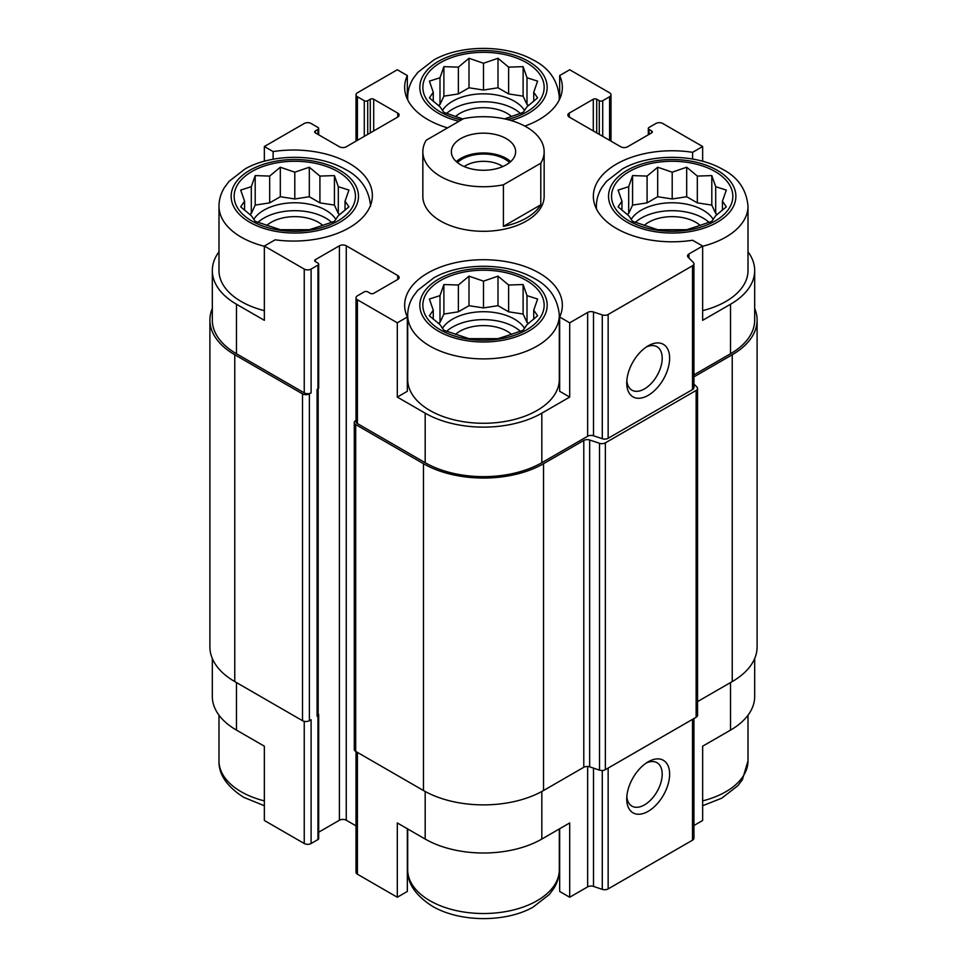 <?xml version="1.0" encoding="UTF-8"?>
<svg xmlns="http://www.w3.org/2000/svg" width="967" height="967" viewBox="0 0 967 967"><rect width="100%" height="100%" fill="white"/><g stroke="black" fill="none" stroke-linecap="round" stroke-linejoin="round"><path stroke-width="1.45" d="M635.319 222.398A43.672 25.215 180 0 1 709.077 222.398M713.271 219.412A43.672 25.215 0 0 0 703.069 210.153A43.672 25.215 0 0 0 631.125 219.412M446.621 331.343A43.672 25.215 180 0 1 520.379 331.343M524.573 328.357A43.672 25.215 0 0 0 514.371 319.098A43.672 25.215 0 0 0 442.427 328.357M257.923 222.398A43.672 25.215 180 0 1 331.681 222.398M335.875 219.412A43.672 25.215 0 0 0 325.686 210.153A43.672 25.215 0 0 0 253.729 219.412M446.621 113.453A43.672 25.215 180 0 1 520.379 113.453M524.573 110.48A43.672 25.215 0 0 0 514.371 101.209A43.672 25.215 0 0 0 442.427 110.48M596.554 209.126A75.813 43.769 180 0 1 596.385 206.189C596.446 199.48 598.319 193.182 602.006 187.296L606.442 181.385L622.579 168.85C649.341 153.668 694.282 153.282 722.119 169.02C737.809 177.009 746.439 189.399 748.011 206.189L748.011 270.567A75.813 43.769 180 0 1 702.646 310.649M693.931 374.882L730.52 353.753L730.52 304.242L702.646 320.331L702.646 246.053L692.602 240.251A78.847 45.522 180 0 1 593.351 196.289A78.847 45.522 180 0 1 692.602 152.315L702.646 146.513L702.646 161.259M730.52 304.242A82.485 47.625 0 0 0 754.683 270.567A82.485 47.625 0 0 0 748.011 251.807M754.683 658.551L754.683 696.433A82.485 47.625 0 0 1 730.52 730.109L702.646 746.198L702.646 820.487L693.931 825.516M692.602 152.315L692.602 159.023M596.712 132.902L596.712 99.226L599.286 100.713A2.43 1.402 0 0 0 602.719 100.713L609.585 96.748A4.847 2.804 0 0 0 610.999 94.766A4.847 2.804 0 0 0 609.585 92.784L569.696 69.757L559.663 75.559L559.663 99.117M447.612 127.874A78.847 45.522 180 0 1 404.653 87.344A78.847 45.522 180 0 1 407.337 75.559L397.304 69.757L357.415 92.784A4.847 2.804 0 0 0 356.001 94.766A4.847 2.804 0 0 0 357.415 96.748L364.281 100.713A2.43 1.402 0 0 0 367.714 100.713L370.288 99.226A2.43 1.402 0 0 1 373.709 99.226L397.727 113.091A4.847 2.804 0 0 1 399.153 115.073A4.847 2.804 0 0 1 397.727 117.055L346.271 146.766A4.847 2.804 0 0 1 339.405 146.766L315.387 132.902L315.387 130.92A2.43 1.402 0 0 0 314.674 131.911A2.43 1.402 0 0 0 315.387 132.902M407.337 75.559L407.337 99.117M559.313 315.133L559.313 379.511A75.813 43.769 180 0 1 512.51 419.944A75.813 43.769 180 0 1 429.892 410.455A75.813 43.769 180 0 1 407.687 379.511L407.687 315.133C407.748 308.425 409.621 302.127 413.308 296.24L417.744 290.33L433.881 277.795C460.643 262.613 505.584 262.226 533.421 277.964C549.111 285.954 557.741 298.344 559.313 315.133A75.813 43.769 180 0 1 512.51 355.566A75.813 43.769 180 0 1 429.892 346.077A75.813 43.769 180 0 1 407.687 315.133M559.663 317.007L559.663 391.284L569.696 397.086L541.822 413.175A82.485 47.625 0 0 1 425.178 413.175L397.304 397.086L407.337 391.284L407.337 317.007A78.847 45.522 180 0 1 404.653 305.221A78.847 45.522 180 0 1 483.5 259.712A78.847 45.522 180 0 1 562.347 305.221A78.847 45.522 180 0 1 559.663 317.007L569.696 322.809L569.696 397.086M407.337 367.726A78.847 45.522 180 0 1 407.687 367.001M559.313 367.001A78.847 45.522 180 0 1 559.663 367.726M397.304 397.086L397.304 322.809L407.337 317.007M407.337 828.755L407.337 891.441L397.304 897.243L397.304 822.953L425.178 839.054A82.485 47.625 0 0 0 541.822 839.054L541.822 791.489M559.663 828.755L559.663 891.441L569.696 897.243L569.696 822.953L541.822 839.054M318.167 388.782L318.167 714.758A3.638 2.103 0 0 1 317.103 716.245L317.962 715.749A2.43 1.402 0 0 0 318.675 714.758L318.675 838.558A2.43 1.402 0 0 1 317.962 839.549L311.096 843.514A4.847 2.804 0 0 1 304.242 843.514L264.354 820.487L264.354 746.198L236.48 730.109L236.48 682.569M264.354 161.259L264.354 146.513L273.117 151.577A78.847 45.522 180 0 1 372.368 195.539A78.847 45.522 180 0 1 275.16 239.816L264.354 246.053L264.354 320.331L236.48 304.242A82.485 47.625 0 0 1 212.317 270.567A82.485 47.625 0 0 1 218.989 251.807M273.117 151.577L273.117 159.253M318.675 832.2L339.405 820.234A4.847 2.804 0 0 1 346.271 820.234L346.271 245.799L397.727 275.51A4.847 2.804 0 0 1 399.153 277.493A4.847 2.804 0 0 1 397.727 279.475L373.709 293.339A2.43 1.402 0 0 1 370.288 293.339L367.714 291.853A2.43 1.402 0 0 0 364.281 291.853L357.415 295.817A4.847 2.804 0 0 0 356.001 297.8A4.847 2.804 0 0 0 357.415 299.782L397.304 322.809M356.001 297.8L356.001 421.6A4.847 2.804 0 0 0 357.415 423.582L425.178 462.697A82.485 47.625 0 0 0 541.822 462.697L587.658 436.238L587.658 312.438L569.696 322.809M688.975 258.092L688.975 253.934L702.646 246.053M730.52 353.753A82.485 47.625 0 0 0 754.683 320.089L754.683 270.567M702.646 146.513L662.758 123.486A4.847 2.804 0 0 0 655.904 123.486L649.038 127.451A2.43 1.402 0 0 0 648.325 128.442A2.43 1.402 0 0 0 649.038 129.433L651.613 130.92A2.43 1.402 0 0 1 652.326 131.911A2.43 1.402 0 0 1 651.613 132.902L627.595 146.766A4.847 2.804 0 0 1 620.729 146.766L569.273 117.055L569.273 113.091A4.847 2.804 0 0 0 567.847 115.073A4.847 2.804 0 0 0 569.273 117.055M315.387 130.92L317.962 129.433A2.43 1.402 0 0 0 318.675 128.442A2.43 1.402 0 0 0 317.962 127.451L311.096 123.486A4.847 2.804 0 0 0 304.242 123.486L264.354 146.513M212.317 270.567L212.317 320.089A82.485 47.625 0 0 0 236.48 353.753L304.242 392.88A4.847 2.804 0 0 0 311.096 392.88L311.096 269.08L317.962 265.115A2.43 1.402 0 0 0 318.675 264.124A2.43 1.402 0 0 0 317.962 263.133L315.387 261.646L315.387 259.664A2.43 1.402 0 0 0 314.674 260.655A2.43 1.402 0 0 0 315.387 261.646M264.354 246.053L304.242 269.08A4.847 2.804 0 0 0 311.096 269.08M544.155 151.71L544.155 196.289A60.655 35.017 180 0 1 506.708 228.635A60.655 35.017 180 0 1 440.614 221.044A60.655 35.017 180 0 1 422.845 196.289L422.845 151.71A60.655 35.017 180 0 1 426.205 140.227L463.592 118.639A60.655 35.017 180 0 1 526.386 126.955A60.655 35.017 180 0 1 544.155 151.71A60.655 35.017 180 0 1 540.795 163.205L503.408 184.794A60.655 35.017 180 0 1 422.845 151.71M569.273 113.091L593.291 99.226A2.43 1.402 0 0 1 596.712 99.226M559.663 75.559A78.847 45.522 180 0 1 562.347 87.344A78.847 45.522 180 0 1 524.851 126.097M315.387 259.664L339.405 245.799A4.847 2.804 0 0 1 346.271 245.799M587.658 436.238A4.847 2.804 0 0 1 593.508 435.791L593.508 311.99A4.847 2.804 0 0 0 587.658 312.438M593.508 311.99L602.284 314.916A4.847 2.804 0 0 0 608.146 314.48L692.505 265.768A4.847 2.804 0 0 0 693.931 263.786A4.847 2.804 0 0 0 693.279 262.383L688.214 257.319A4.847 2.804 0 0 1 687.561 255.917A4.847 2.804 0 0 1 688.975 253.934M212.317 308.449A84.915 49.027 0 0 0 209.899 320.089L209.899 646.911A84.915 49.027 0 0 0 234.763 681.578L302.526 720.705A4.847 2.804 0 0 0 309.38 720.705L311.096 719.714L311.096 843.514M317.103 716.245L317.103 389.411L317.962 388.915A2.43 1.402 0 0 0 318.675 387.924L318.675 264.124M593.508 435.791L602.284 438.716A4.847 2.804 0 0 0 608.146 438.281L692.505 389.568A4.847 2.804 0 0 0 693.931 387.586L693.931 263.786M648.18 395.358A30.328 17.503 120 0 0 669.623 358.213A30.328 17.503 120 0 0 648.18 345.835A30.328 17.503 120 0 0 626.737 382.968A30.328 17.503 120 0 0 648.18 395.358M209.899 320.089A84.915 49.027 0 0 0 234.763 354.744L302.526 393.871A4.847 2.804 0 0 0 309.38 393.871L311.096 392.88M346.271 820.234L356.001 825.854M356.001 420.44L355.699 420.609A4.847 2.804 0 0 0 354.285 422.591A4.847 2.804 0 0 0 355.699 424.573L423.461 463.689A84.915 49.027 0 0 0 543.539 463.689L583.79 440.444A4.847 2.804 0 0 1 589.652 440.009L599.516 443.297A4.847 2.804 0 0 0 605.366 442.85L696.131 390.45A4.847 2.804 0 0 0 697.558 388.468A4.847 2.804 0 0 0 696.905 387.066L693.931 384.08M354.285 422.591L354.285 749.425A4.847 2.804 0 0 0 355.699 751.407L423.461 790.523A84.915 49.027 0 0 0 543.539 790.523L583.79 767.278L583.79 440.444M697.558 388.468L697.558 715.302A4.847 2.804 0 0 1 696.131 717.272L605.366 769.684A4.847 2.804 0 0 1 599.516 770.131L589.652 766.843A4.847 2.804 0 0 0 583.79 767.278M693.931 376.864L732.237 354.744A84.915 49.027 0 0 0 757.101 320.089A84.915 49.027 0 0 0 754.683 308.449M697.558 701.607L732.237 681.578A84.915 49.027 0 0 0 757.101 646.911L757.101 320.089M318.675 714.758A2.43 1.402 0 0 0 318.167 713.9M356.001 751.577L356.001 872.234A4.847 2.804 0 0 0 357.415 874.216L397.304 897.243M569.696 897.243L587.658 886.872L587.658 766.468M693.931 718.554L693.931 838.22A4.847 2.804 0 0 1 692.505 840.202L608.146 888.903A4.847 2.804 0 0 1 602.284 889.35L593.508 886.425A4.847 2.804 0 0 0 587.658 886.872M648.18 811.325A30.328 17.503 120 0 0 669.623 774.18A30.328 17.503 120 0 0 648.18 761.803A30.328 17.503 120 0 0 626.737 798.935A30.328 17.503 120 0 0 648.18 811.325M212.317 658.551L212.317 696.433A82.485 47.625 0 0 0 236.48 730.109M407.337 867.883A78.847 45.522 180 0 1 407.687 867.157M559.313 867.157A78.847 45.522 180 0 1 559.663 867.883M626.821 380.672A25.069 14.481 120 0 0 631.934 390.16A25.069 14.481 120 0 0 644.469 388.915A25.069 14.481 120 0 0 660.848 366.831A25.069 14.481 120 0 0 657.004 346.73A25.069 14.481 120 0 0 646.234 347.056M626.821 796.639A25.069 14.481 120 0 0 631.934 806.127A25.069 14.481 120 0 0 644.469 804.895A25.069 14.481 120 0 0 660.848 782.799A25.069 14.481 120 0 0 657.004 762.709A25.069 14.481 120 0 0 646.234 763.023M264.354 310.649A75.813 43.769 180 0 1 241.194 301.511A75.813 43.769 180 0 1 218.989 270.567L218.989 206.189C219.05 199.48 220.923 193.182 224.61 187.296L229.046 181.385L245.195 168.85C271.945 153.668 316.886 153.282 344.723 169.02C360.413 177.009 369.043 189.399 370.615 206.189M251.916 221.044A60.655 35.017 180 0 1 279.112 162.456A60.655 35.017 180 0 1 353.39 205.342A60.655 35.017 180 0 1 251.916 221.044M251.299 186.691L240.686 190.088L244.578 201.196L240.686 206.841L251.299 215.689L255.191 221.334L280.309 229.711L309.307 229.711L319.92 226.314L334.425 221.334L338.305 215.689L348.918 206.841L345.038 201.196L348.918 190.088L338.305 186.691L334.425 175.595L319.92 176.079L309.307 167.218L294.802 172.199L280.309 167.218L269.684 176.079L255.191 175.595L251.299 186.691L251.299 213.477L249.643 214.432M266.783 225.456A33.361 19.255 180 0 1 322.833 225.456M440.614 329.989A60.655 35.017 180 0 1 467.798 271.401A60.655 35.017 180 0 1 542.088 314.287A60.655 35.017 180 0 1 440.614 329.989M439.997 295.636L429.384 299.033L433.264 310.141L429.384 315.774L439.997 324.634L443.889 330.279L468.995 338.655L498.005 338.655L508.618 335.247L523.111 330.279L527.003 324.634L537.616 315.774L533.736 310.141L537.616 299.033L527.003 295.636L523.111 284.54L508.618 285.023L498.005 276.163L483.5 281.131L468.995 276.163L458.382 285.023L443.889 284.54L439.997 295.636L439.997 322.422L438.341 323.377M455.481 334.401A33.361 19.255 180 0 1 511.519 334.401M461.344 119.932A60.655 35.017 180 0 1 440.614 112.099A60.655 35.017 180 0 1 446.391 59.652A60.655 35.017 180 0 1 535.778 69.588A60.655 35.017 180 0 1 507.385 119.533M629.312 221.044A60.655 35.017 180 0 1 656.496 162.456A60.655 35.017 180 0 1 730.774 205.342A60.655 35.017 180 0 1 629.312 221.044M504.544 118.881L523.111 112.39L527.003 106.757L537.616 97.897L533.736 92.252L537.616 81.143L527.003 77.747L523.111 66.65L508.618 67.134L498.005 58.274L483.5 63.254L468.995 58.274L458.382 67.134L443.889 66.65L439.997 77.747L429.384 81.143L433.264 92.252L429.384 97.897L439.997 106.757L443.889 112.39L462.915 119.026M455.481 116.511A33.361 19.255 180 0 1 511.519 116.511M628.695 186.691L618.082 190.088L621.962 201.196L618.082 206.841L628.695 215.689L632.575 221.334L657.693 229.711L686.691 229.711L697.316 226.314L711.809 221.334L715.701 215.689L726.314 206.841L722.422 201.196L726.314 190.088L715.701 186.691L711.809 175.595L697.316 176.079L686.691 167.218L672.198 172.199L657.693 167.218L647.08 176.079L632.575 175.595L628.695 186.691L628.695 213.477L627.039 214.432M644.167 225.456A33.361 19.255 180 0 1 700.217 225.456M533.736 101.33L533.736 92.252M528.659 105.488L527.003 104.533L527.003 77.747M527.003 104.533L523.111 96.168L523.111 66.65M523.111 96.168L508.618 93.92L508.618 67.134M508.618 93.92L498.005 87.792L498.005 58.274M498.005 87.792L483.5 90.028L483.5 63.254M483.5 90.028L468.995 87.792L468.995 58.274M468.995 87.792L458.382 93.92L458.382 67.134M458.382 93.92L443.889 96.168L443.889 66.65M443.889 96.168L439.997 104.533L439.997 77.747M439.997 104.533L438.341 105.488M433.264 101.33L433.264 92.252M345.038 210.274L345.038 201.196M339.961 214.432L338.305 213.477L338.305 186.691M338.305 213.477L334.425 205.101L334.425 175.595M334.425 205.101L319.92 202.865L319.92 176.079M319.92 202.865L309.307 196.736L309.307 167.218M309.307 196.736L294.802 198.972L294.802 172.199M294.802 198.972L280.309 196.736L280.309 167.218M280.309 196.736L269.684 202.865L269.684 176.079M269.684 202.865L255.191 205.101L255.191 175.595M255.191 205.101L251.299 213.477M244.578 210.274L244.578 201.196M533.736 319.219L533.736 310.141M528.659 323.377L527.003 322.422L527.003 295.636M527.003 322.422L523.111 314.045L523.111 284.54M523.111 314.045L508.618 311.809L508.618 285.023M508.618 311.809L498.005 305.681L498.005 276.163M498.005 305.681L483.5 307.917L483.5 281.131M483.5 307.917L468.995 305.681L468.995 276.163M468.995 305.681L458.382 311.809L458.382 285.023M458.382 311.809L443.889 314.045L443.889 284.54M443.889 314.045L439.997 322.422M433.264 319.219L433.264 310.141M722.422 210.274L722.422 201.196M717.345 214.432L715.701 213.477L715.701 186.691M715.701 213.477L711.809 205.101L711.809 175.595M711.809 205.101L697.316 202.865L697.316 176.079M697.316 202.865L686.691 196.736L686.691 167.218M686.691 196.736L672.198 198.972L672.198 172.199M672.198 198.972L657.693 196.736L657.693 167.218M657.693 196.736L647.08 202.865L647.08 176.079M647.08 202.865L632.575 205.101L632.575 175.595M632.575 205.101L628.695 213.477M621.962 210.274L621.962 201.196M506.225 164.837A32.141 18.554 180 0 1 471.195 168.862A32.141 18.554 180 0 1 451.359 151.71A32.141 18.554 180 0 1 483.5 133.156A32.141 18.554 180 0 1 515.641 151.71A32.141 18.554 180 0 1 506.225 164.837M540.795 163.205L540.795 204.799A60.655 35.017 180 0 1 503.408 226.387L503.408 184.794M540.795 204.799L503.408 226.387M456.315 161.622A32.141 18.554 180 0 1 510.685 161.622M457.439 162.577A30.328 17.503 180 0 1 509.561 162.577M464.208 166.566A25.069 14.481 180 0 1 502.792 166.566M357.415 423.582L357.415 299.782M425.178 462.697L425.178 413.175M541.822 462.697L541.822 413.175M236.48 353.753L236.48 304.242M304.242 392.88L304.242 269.08M602.284 438.716L602.284 314.916M608.146 438.281L608.146 314.48M692.505 389.568L692.505 265.768M649.038 134.389L649.038 129.433M651.613 132.902L651.613 130.92M593.291 130.92L593.291 99.226M599.286 134.389L599.286 100.713M602.719 136.371L602.719 100.713M609.585 140.324L609.585 96.748M357.415 140.324L357.415 96.748M364.281 136.371L364.281 100.713M367.714 134.389L367.714 100.713M370.288 132.902L370.288 99.226M373.709 130.92L373.709 99.226M397.727 117.055L397.727 113.091M317.962 134.389L317.962 129.433M309.38 720.705L309.38 393.871M317.962 839.549L317.962 715.749M317.962 388.915L317.962 265.115M339.405 820.234L339.405 245.799M397.727 279.475L397.727 275.51M355.699 751.407L355.699 424.573M423.461 790.523L423.461 463.689M543.539 790.523L543.539 463.689M589.652 766.843L589.652 440.009M599.516 770.131L599.516 443.297M605.366 769.684L605.366 442.85M696.131 717.272L696.131 390.45M732.237 681.578L732.237 354.744M234.763 681.578L234.763 354.744M302.526 720.705L302.526 393.871M425.178 839.054L425.178 791.489M357.415 874.216L357.415 752.386M593.508 886.425L593.508 768.124M602.284 889.35L602.284 770.494M608.146 888.903L608.146 768.076M692.505 840.202L692.505 719.375M730.52 730.109L730.52 682.569M304.242 843.514L304.242 721.334M249.776 222.277A63.677 36.77 180 0 1 278.327 160.776A63.677 36.77 180 0 1 356.315 205.802A63.677 36.77 180 0 1 249.776 222.277M264.354 246.271A75.813 43.769 180 0 1 241.194 237.133A75.813 43.769 180 0 1 218.989 206.189M438.474 331.222A63.677 36.77 180 0 1 467.013 269.708A63.677 36.77 180 0 1 545.013 314.746A63.677 36.77 180 0 1 438.474 331.222M264.354 800.894A75.813 43.769 180 0 1 241.194 791.768A75.813 43.769 180 0 1 218.989 760.811C218.59 774.337 226.834 786.509 243.708 797.316L264.354 805.741M429.892 900.7A75.813 43.769 180 0 1 407.687 869.756C407.288 883.282 415.532 895.454 432.406 906.26C460.908 922.929 506.744 922.216 533.119 907.094L549.256 894.56L553.692 888.649C557.379 882.762 559.252 876.465 559.313 869.756A75.813 43.769 180 0 1 512.51 910.189A75.813 43.769 180 0 1 429.892 900.7M459.023 121.286A63.677 36.77 180 0 1 438.474 113.344A63.677 36.77 180 0 1 443.841 58.576A63.677 36.77 180 0 1 537.471 67.835A63.677 36.77 180 0 1 510.987 120.5M407.856 100.181A75.813 43.769 180 0 1 407.687 97.244C407.748 90.535 409.621 84.238 413.308 78.351L417.744 72.44L433.881 59.906C460.643 44.724 505.584 44.337 533.421 60.087C549.111 68.065 557.741 80.454 559.313 97.244A75.813 43.769 180 0 1 559.144 100.181M627.172 222.277A63.677 36.77 180 0 1 655.711 160.776A63.677 36.77 180 0 1 733.711 205.802A63.677 36.77 180 0 1 627.172 222.277M748.011 206.189A75.813 43.769 180 0 1 702.646 246.271M748.011 715.193L748.011 760.811A75.813 43.769 180 0 1 702.646 800.894M648.325 134.8L648.325 128.442M610.999 141.146L610.999 94.766M356.001 141.146L356.001 94.766M318.675 134.8L318.675 128.442M218.989 715.193L218.989 760.811M407.687 828.961L407.687 869.756M559.313 828.961L559.313 869.756M407.687 97.244L407.687 99.843M559.313 97.244L559.313 99.843M596.385 206.189L596.385 208.787M748.011 760.811L742.39 779.704L737.954 785.615L721.805 798.15L702.646 805.741"/></g></svg>
